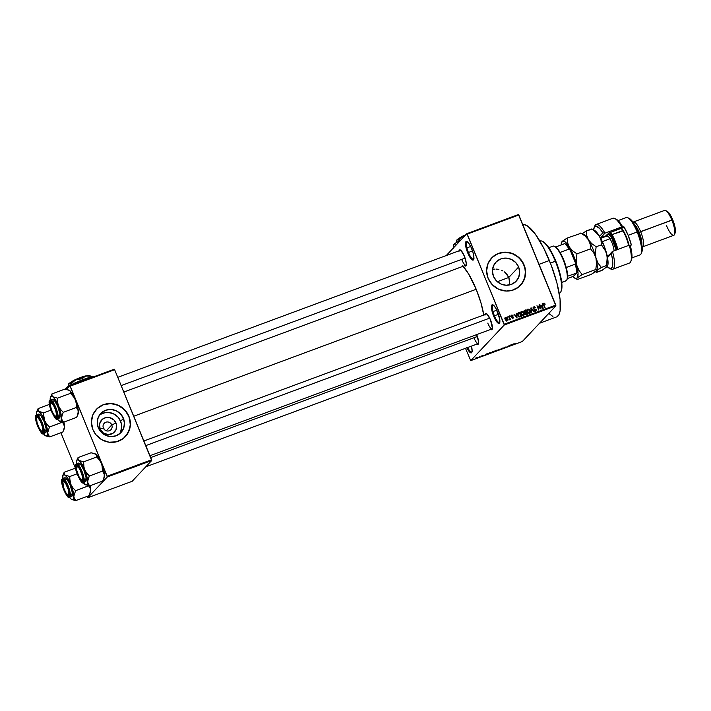 <?xml version="1.0" encoding="UTF-8"?>
<svg xmlns="http://www.w3.org/2000/svg" width="711" height="711" viewBox="0 0 711 711"><rect width="100%" height="100%" fill="white"/><g stroke="black" fill="none" stroke-linecap="round" stroke-linejoin="round"><path stroke-width="1.07" d="M468.433 252.494A9.287 2.435 -110.3 0 0 473.819 259A9.287 2.435 69.7 0 1 473.508 259.231A9.287 2.435 69.7 0 1 468.433 252.494L472.531 250.974L468.433 252.494A9.287 2.435 69.7 0 1 467.056 241.82A9.287 2.435 69.7 0 1 467.438 241.793A9.287 2.435 -110.3 0 0 468.433 252.494L467.705 252.849L468.433 252.494M471.669 248.646A9.945 2.613 69.7 0 1 473.677 259.479A9.945 2.613 69.7 0 1 467.705 252.849L465.465 244.326L465.625 242.202L466.398 241.385L468.433 242.798L470.895 246.904L472.948 252.298L473.899 257.169L473.428 259.879L471.695 259.506L467.705 252.849A9.945 2.613 69.7 0 1 467.02 241.527A9.945 2.613 69.7 0 1 471.669 248.646M467.66 347.51A9.287 2.435 -110.3 0 0 472.033 351.794A9.287 2.435 69.7 0 1 471.731 352.025A9.287 2.435 69.7 0 1 467.66 347.51M466.692 347.386L469.144 351.483L471.189 352.905L472.122 351.172L471.446 346.106A9.945 2.613 69.7 0 1 471.891 352.265A9.945 2.613 69.7 0 1 466.887 347.795M494.403 315.8A9.287 2.435 -110.3 0 0 499.78 322.314A9.287 2.435 69.7 0 1 499.478 322.545A9.287 2.435 69.7 0 1 494.403 315.8L498.5 314.28L494.403 315.8A9.287 2.435 69.7 0 1 493.025 305.135A9.287 2.435 69.7 0 1 493.407 305.108A9.287 2.435 -110.3 0 0 494.403 315.8L493.665 316.164L494.403 315.8M497.629 311.951A9.945 2.613 69.7 0 1 499.646 322.785A9.945 2.613 69.7 0 1 493.665 316.164L491.434 307.641L491.585 305.517L492.359 304.69L493.638 305.295L496.047 308.618L499.7 319.026L499.709 322.607L498.349 323.301L496.082 320.883L493.665 316.164A9.945 2.613 69.7 0 1 492.99 304.841A9.945 2.613 69.7 0 1 497.629 311.951M103.388 428.049A4.639 4.444 43.3 0 0 109.334 430.75A4.639 4.444 43.3 0 0 111.787 424.929L116.026 423.036A8.808 8.425 -136.7 0 1 111.369 434.074A8.808 8.425 -136.7 0 1 100.091 428.946L103.388 428.049A4.639 4.444 -136.7 0 1 104.206 423.312A4.639 4.444 -136.7 0 1 111.787 424.929A4.639 4.444 -136.7 0 1 110.969 429.675A4.639 4.444 -136.7 0 1 103.388 428.049L100.091 428.946L99.584 423.952L101.94 419.65L104.739 417.908L109.725 417.624L114.151 420.165L116.515 424.671L116.035 429.622L112.862 433.346L108.072 434.59L103.273 432.937L100.091 428.946A8.808 8.425 -136.7 0 1 104.739 417.908A8.808 8.425 -136.7 0 1 116.026 423.036L111.787 424.929L106.286 430.777L111.787 424.929A4.639 4.444 43.3 0 0 105.841 422.227A4.639 4.444 43.3 0 0 103.388 428.049M119.457 433.914A13.9 13.296 43.3 0 0 120.63 421.33L123.43 418.352A13.9 13.296 -136.7 0 1 120.977 432.537A13.9 13.296 -136.7 0 1 98.278 427.675L97.238 422.441L98.26 417.286L101.211 413.011L105.619 410.256L110.836 409.438L116.044 410.691L120.47 413.82L123.43 418.352L124.478 423.587L123.447 428.742L120.506 433.017L116.089 435.772L110.88 436.59L105.663 435.336L101.238 432.208L98.278 427.675A13.9 13.296 -136.7 0 1 100.731 413.491A13.9 13.296 -136.7 0 1 123.43 418.352L120.63 421.33A13.9 13.296 43.3 0 0 99.451 415.091M125.394 436.59L125.34 436.652A19.899 19.037 43.3 0 0 128.86 416.344L128.913 416.282A19.899 19.037 -136.7 0 1 125.394 436.59A19.899 19.037 -136.7 0 1 92.91 429.631L95.861 434.643L101.744 439.7L109.032 442.206L116.595 441.789L123.305 438.5L128.122 432.839L130.317 425.685L129.553 418.104L125.963 411.269L120.07 406.212L116.542 404.603L110.88 403.528L103.415 404.692L97.105 408.638L92.883 414.762L91.417 422.13L92.91 429.631A19.899 19.037 -136.7 0 1 96.42 409.323A19.899 19.037 -136.7 0 1 128.913 416.282L128.86 416.344A19.899 19.037 43.3 0 0 96.394 409.349L96.42 409.323M518.63 267.007A13.9 13.296 -136.7 0 1 516.177 281.2A13.9 13.296 -136.7 0 1 493.478 276.33L492.43 271.095L493.461 265.941L496.402 261.666L500.82 258.911L506.028 258.093L511.245 259.346L515.671 262.483L518.63 267.007L519.67 272.242L518.648 277.397L515.697 281.672L511.289 284.427L506.072 285.244L500.855 283.991L496.438 280.863L493.478 276.33A13.9 13.296 -136.7 0 1 495.931 262.146A13.9 13.296 -136.7 0 1 518.63 267.007L508.774 277.477L518.63 267.007M509.565 280.303L508.774 277.477L509.716 283.254L509.565 280.303M509.547 284.72L509.716 283.254L509.547 284.72M520.594 285.253L520.541 285.307A19.899 19.037 43.3 0 0 524.051 264.999L524.105 264.936A19.899 19.037 -136.7 0 1 520.594 285.253A19.899 19.037 -136.7 0 1 488.102 278.285L492.341 284.764L498.669 289.244L506.134 291.039L511.796 290.444L518.497 287.155L523.314 281.494L525.509 274.339L524.754 266.767L521.154 259.924L515.271 254.867L509.876 252.725L506.072 252.183L498.615 253.347L492.296 257.293L488.084 263.417L486.608 270.793L488.102 278.285A19.899 19.037 -136.7 0 1 491.621 257.977A19.899 19.037 -136.7 0 1 524.105 264.936L524.051 264.999A19.899 19.037 43.3 0 0 491.585 258.004M473.953 337.787A7.954 2.089 -110.3 0 0 478.539 343.404A7.954 2.089 69.7 0 1 478.307 343.564A7.954 2.089 69.7 0 1 473.953 337.787L477.401 336.507L473.953 337.787M476.699 334.597A8.621 2.266 69.7 0 1 478.396 343.893A8.621 2.266 69.7 0 1 476.885 344.088M461.661 259.426A7.954 2.089 -110.3 0 0 466.238 265.043A7.954 2.089 69.7 0 1 466.007 265.203A7.954 2.089 69.7 0 1 461.661 259.426L465.11 258.146L461.661 259.426M458.986 251.347L459.395 250.05L460.897 250.37L464.363 256.138A8.621 2.266 69.7 0 1 466.105 265.532A8.621 2.266 69.7 0 1 464.594 265.727M487.773 323.105A7.954 2.089 -110.3 0 0 492.359 328.722A7.954 2.089 69.7 0 1 492.128 328.882A7.954 2.089 69.7 0 1 487.773 323.105M485.106 315.026L485.515 313.729L487.017 314.049L490.474 319.817A8.621 2.266 69.7 0 1 492.225 329.202A8.621 2.266 69.7 0 1 490.714 329.406M539.498 323.274L556.651 316.91A49.077 12.887 -110.3 0 0 549.372 260.51L539.062 264.332L549.372 260.51A49.077 12.887 -110.3 0 0 522.843 224.783M483.8 314.991A37.141 9.75 -110.3 0 0 476.192 289.279L133.73 416.237L476.192 289.279A37.141 9.75 -110.3 0 0 463.11 266.278M105.681 430.164L106.126 430.946L105.681 430.164M104.286 429.009L103.388 428.68L104.286 429.009M446.232 255.56L466.843 233.661L518.443 214.526L466.843 233.661L446.232 255.56M504.295 324.971L555.895 305.846L522.336 341.502L470.735 360.628L504.295 324.971L467.225 234.123L518.826 214.998L555.78 305.099L504.179 324.225L466.843 233.661L467.225 234.123L518.826 214.998L518.443 214.526L555.895 305.846L555.78 305.099L504.179 324.225L504.295 324.971L470.735 360.628L465.492 348.31L470.735 360.628L522.336 341.502L555.895 305.846L504.295 324.971M476.761 357.562L475.383 358.495L477.481 357.544M479.889 356.415L478.423 357.411L479.889 356.415M482.893 355.296L481.631 356.202L483.613 355.18M489.683 352.789L487.666 353.998L489.87 353.349L490.794 352.372L487.764 353.82L489.87 353.349L490.794 352.372L489.683 352.789M495.887 350.487L494.118 351.678L496.145 351.03L497.069 350.043L494.145 351.607L496.145 351.03L497.069 350.043L495.887 350.487M502.019 348.212L499.895 349.643L502.117 348.248L502.597 348.639L502.393 348.07L499.895 349.643L502.117 348.248L502.597 348.639L502.019 348.212M510.16 345.19L507.219 346.924L508.338 345.99L509.618 346.035L510.542 345.048L509.423 345.981L508.143 345.937L507.219 346.924L508.338 345.99L509.618 346.035L510.16 345.19M515.555 343.235L513.218 344.702L515.555 343.386M513.36 344.008L510.978 344.888L511.271 345.422L513.76 343.857L510.978 344.888L511.271 345.422L513.36 344.008M506.045 346.924L503.317 348.203L506.081 346.835M497.158 350.336L500.171 349.145L497.069 350.505M490.883 352.656L493.905 351.474L490.794 352.834M487.613 353.554L485.231 354.434L485.533 354.967L488.013 353.403L485.231 354.434L485.533 354.967L487.613 353.554M507.174 316.804L507.805 317.275L507.174 316.804M509.787 315.835L510.418 316.297L509.787 315.835M516.426 313.373L516.613 314.769L515.297 315.257L514.044 314.253L517.013 318.066L516.826 313.222L516.613 314.769L515.297 315.257L514.044 314.253L517.013 318.066L516.426 313.373M523.394 315.764L523.945 312.973L523.634 313.302L522.976 311.649L521.598 311.391L520.772 312.449L521.394 314.831L523.012 315.844L524.22 314.742L523.554 312.245L521.598 311.391L520.772 312.449L521.021 314.12L523.394 315.764L523.865 315.462L523.332 316.022M529.668 313.435L530.219 310.654L529.908 310.983L529.242 309.329L527.873 309.063L527.047 310.12L527.66 312.502L529.286 313.515L530.495 312.413L529.828 309.925L527.873 309.063L527.047 310.12L527.295 311.791L529.668 313.435L530.13 313.133L529.606 313.693M533.143 307.49L533.863 306.85L533.179 308.521L535.943 309.747L534.992 311.249L535.507 310.698L534.05 310.343L535.73 311.196L536.334 309.623L533.259 308.69L534.032 307.356L535.721 307.819L533.863 306.85L533.072 307.756L533.561 309.072L535.827 309.534L535.579 310.671L534.05 310.343L535.481 311.258L536.343 310.671L536.29 309.516L533.925 308.778L533.49 307.979L534.228 307.303L535.721 307.819L534.716 306.805L533.863 306.85L533.339 307.41L534.085 307.339M542.173 303.828L542.36 305.223L541.035 305.712L539.791 304.717L542.751 308.521L542.573 303.686L542.36 305.223L541.035 305.712L539.791 304.717L543.16 308.378L542.173 303.828M543.791 303.162L543.515 304.912L545.079 307.659L543.577 305.063L543.702 304.139L543.364 304.504L543.977 303.668L545.168 304.184L544.164 303.108L543.266 303.926L544.697 307.801L543.702 303.997L545.168 304.184L544.519 303.242L543.471 303.375M538.974 305.019L540.369 308.423L536.947 305.766L538.698 310.023L537.676 306.468L541.098 309.134L539.347 304.877L540.369 308.423L536.947 305.766L538.698 310.023L537.676 306.468L541.098 309.134L538.974 305.019M530.824 308.041L531.375 312.742L531.241 308.458L534.077 311.738L531.197 307.899L531.375 312.742L531.241 308.458L534.077 311.738L530.824 308.041M523.954 310.956L524.691 310.307L523.909 311.48L525.358 314.44L527.624 314.129L525.882 309.872L524.14 310.645M517.715 313.284L518.488 312.609L517.608 313.986L518.79 316.626L521.35 316.457L519.608 312.191L517.386 313.524M511.093 315.657L511.671 315.071L511.156 316.413L513.146 317.275L512.364 318.306L512.809 317.835L511.751 317.719L513.004 318.279L513.502 317.07L511.2 316.519L511.822 315.524L513.013 315.72L511.671 315.071L511.058 315.808L511.547 316.937L513.111 317.204L512.809 317.835L511.751 317.719L512.64 318.35L513.538 317.159L511.511 316.199L511.822 315.524L513.013 315.72L512.631 315.231L511.671 315.071L511.138 315.631L511.698 315.586M508.694 316.235L509.485 319.577L509.769 318.839L510.347 319.195L509.076 316.093L509.547 318.501L509.103 319.532L509.769 318.839L510.347 319.195L508.694 316.235M505.539 317.346L505.148 319.381L506.854 320.554L507.263 318.555L506.952 318.884L507.263 318.555L505.468 317.373L504.908 318.235L505.263 319.639L506.028 320.492L507.103 320.421L507.467 319.283L506.73 317.684L505.672 317.302L504.65 318.137M507.352 274.908L508.774 277.477L505.397 272.731L507.352 274.908M504.25 271.815L505.397 272.731L504.25 271.815M501.699 270.367L503.024 271.024L501.699 270.367M498.9 269.451L497.433 269.202L498.9 269.451M495.949 269.087L497.433 269.202L495.949 269.087M493.007 269.291L494.474 269.122L493.007 269.291M124.123 424.271L124.443 425.125M107.308 476.983L151.701 460.524L132.148 481.303L87.746 497.762L107.308 476.983L70.238 386.135L114.631 369.676L151.585 459.777L107.183 476.237L69.856 385.673L114.249 369.213L69.856 385.673L66.425 389.308L69.856 385.673L70.238 386.135L114.631 369.676L151.701 460.524L151.585 459.777L107.183 476.237L107.308 476.983L87.746 497.762L87.009 496.429L87.746 497.762L132.148 481.303L151.701 460.524L107.308 476.983M75.41 468.131L60.897 432.75L75.41 468.131M485.178 314.484A8.621 2.266 69.7 0 1 486.457 313.649A8.621 2.266 69.7 0 1 490.474 319.817L492.421 328.251L491.612 329.762L490.501 329.237M459.066 250.805A8.621 2.266 69.7 0 1 460.337 249.97A8.621 2.266 69.7 0 1 464.363 256.138L466.3 263.532L465.892 265.878L464.39 265.559M476.654 334.499L478.592 341.893L478.183 344.24L476.681 343.92M462.674 265.807L468.727 274.144L476.192 289.279L480.983 302.93L483.907 315.693M522.158 225.049L524.745 224.774L527.909 226.276L535.427 234.292L543.586 247.881L551.132 264.972L556.926 282.969L560.072 299.135L560.108 310.991L558.935 314.715L557.015 316.75M552.918 316.493L548.768 313.427M143.88 440.998L486.591 313.96A7.954 2.089 69.7 0 1 486.875 313.924M521.145 284.631L524.718 278.099L525.447 270.589L523.234 263.239L518.399 257.178L511.68 253.32L504.108 252.254L496.829 254.147L492.243 257.346M125.945 435.976L129.526 429.444L130.353 423.836L128.86 416.344L124.621 409.865L118.284 405.386L110.827 403.59L103.371 404.755L97.052 408.692M121.412 423.907L119.368 418.93L117.671 416.797L113.245 413.669L108.036 412.416M105.379 412.567L100.473 414.389M120.648 431.719L121.679 426.564M543.702 304.139L543.977 303.668M543.453 304.228L543.168 304.708M543.826 303.766L543.382 304.264M540.893 306.139L542.36 305.223L540.893 306.139M542.44 305.774L542.742 308.014L541.124 306.432L542.44 305.774L542.742 308.014L541.373 306.165L542.44 305.774M533.561 308.37L534.032 307.356M533.508 307.916L533.028 308.938M535.73 311.196L536.183 310.903M535.89 310.44L535.854 311.134M535.943 309.747L535.507 310.698M534.983 311.258L535.419 310.307L535.116 311.196M533.863 306.85L533.357 307.17M534.183 307.365L533.108 307.516M535.81 311.231L535.881 310.414M526.975 310.751L528.077 309.561L529.18 309.809L529.837 310.787L529.455 312.938L527.686 311.667L528.077 309.561L529.837 310.787L529.828 313.364M527.18 309.703L527.873 309.063L527.047 310.12M527.873 309.063L527.349 309.632L528.717 309.889M528.406 309.694L527.038 309.792M529.739 313.524L529.935 311.987M529.304 313.249L529.819 312.716L528.94 313.489L529.455 312.938L527.953 312.876L527.384 311.987L528.077 309.561M529.997 312.44L529.455 312.938M524.691 310.307L524.043 311.987L524.994 312.84L524.949 313.889L526.442 314.573L527.624 314.129L525.882 309.872L523.927 310.974M524.985 312.858L526.318 312.005L524.425 311.845L524.514 311.009L525.705 310.511L526.318 312.005L524.869 312.893M523.918 311.658L525.705 310.511L526.318 312.005L524.123 312.165L524.514 311.009L523.9 312.405L524.265 311.409M526.513 314.333L525.696 314.635L526.513 314.333M524.816 313.587L524.771 314.235M526.522 312.502L527.038 313.773L525.847 314.582L526.371 314.022L525.002 313.995L525.42 312.956L526.522 312.502L527.038 313.773L525.305 313.675L526.522 312.502M524.487 311.045L524.425 311.845M525.305 313.675L525.42 312.956M520.745 312.973L522.523 311.907L523.563 313.107L523.189 315.266L521.412 313.986L521.812 311.889L523.563 313.107L523.563 315.693L523.669 314.306M521.598 311.391L520.772 312.449M522.132 312.022L521.074 311.951L522.443 312.218M523.029 315.577L523.545 315.035L522.674 315.817L523.189 315.266L521.678 315.195L521.11 314.315L521.812 311.889M518.488 312.609L517.928 315.302L519.643 316.999L521.35 316.457L519.608 312.191L517.608 313.338M518.986 317.026L520.772 316.102L519.51 316.466L518.31 315.16L518.035 314.066L519.43 312.831L520.772 316.102L519.279 316.999M518.035 314.066L519.43 312.831L520.772 316.102L519.137 316.866L519.51 316.466L518.008 315.488L518.035 314.066L517.661 314.458L518.132 313.684M518.212 313.649L517.51 314.626M515.146 315.675L516.613 314.769L515.146 315.675M516.693 315.32L516.995 317.559L515.377 315.977L516.693 315.32L516.995 317.559L515.626 315.711L516.693 315.32M511.511 316.199L511.822 315.524M511.778 317.035L512.284 317.053M512.969 317.639L512.471 318.839M513.146 317.275L512.809 317.835M512.275 318.404L512.613 317.844M512.391 317.63L511.876 317.613M511.778 315.604L511.049 315.675M513.004 318.368L513.004 317.728M512.329 317.062L511.636 317.035M509.236 319.612L509.005 320.128M509.538 319.559L509.769 318.839M509.547 318.501L509.334 318.999M506.73 319.115L506.33 321.114M506.765 320.777L506.943 319.843M506.881 318.697L506.241 320.572L506.685 320.11L505.21 319.523L505.708 317.79L506.952 318.892L506.916 319.941L506.108 320.03L505.423 318.048L506.108 317.79L506.881 318.697M506.294 320.59L506.685 320.11M505.183 318.35L505.708 317.79M523.723 314.76L523.189 315.266M518.061 313.738L518.746 313.089M511.049 344.862L511.271 345.422L511.049 344.862M512.515 344.586L511.538 345.253L511.342 344.755L511.538 345.253L511.36 344.746L512.515 344.586L511.538 345.253L512.515 344.586M504.952 347.19L505.645 347.084M505.548 347.377L504.019 347.643M503.335 348.177L504.215 348.043M504.303 347.937L503.735 348.026M502.366 348.079L502.597 348.639L502.366 348.079M499.735 349.368L497.638 350.363L498.998 349.394M494.145 351.607L494.963 351.465M496.145 350.763L494.536 351.456L496.145 350.763M496.58 350.301L494.794 350.958L496.58 350.301M495.212 351.305L494.527 351.465M493.461 351.696L491.301 352.692L492.723 351.723M488.777 353.687L488.093 353.545L490.306 352.629L489.603 353.376L488.146 353.678L490.279 352.558L488.786 353.678M487.764 353.82L488.217 353.954M485.897 354.727L485.595 354.3L485.8 354.798L485.613 354.291L486.777 354.131L485.8 354.798L486.751 354.06L485.88 354.736M485.302 354.407L485.533 354.967L485.302 354.407M483.267 355.5L482.529 355.633M481.525 356.149L482.218 356.024M481.756 355.864L482.405 355.767M479.214 357.126L478.423 357.411L479.214 357.126M475.348 358.335L476.068 358.308M477.099 357.686L475.686 358.068L477.108 357.446M495.505 350.923L494.838 351.065M476.663 357.669L477.161 357.58M559.219 293.323L559.468 293.234A27.853 7.314 -110.3 0 0 555.335 261.221A27.853 7.314 69.7 0 1 560.97 291.554L561.308 290.755A27.187 7.137 -110.3 0 0 555.806 261.141L550.394 263.052L555.335 261.221A27.853 7.314 -110.3 0 0 540.111 241.002L539.853 241.091M508.774 277.477L497.336 281.716L508.774 277.477M542.164 241.34L544.893 242.949L549.203 248.246L552.607 254.138L556.784 263.612L561.459 280.472L561.974 286.195L561.112 291.172M542.342 241.296A27.853 7.314 69.7 0 1 555.335 261.221L555.806 261.141A27.187 7.137 -110.3 0 0 543.115 241.687L542.342 241.296M50.25 400.764L50.17 399.564A13.349 3.502 69.7 0 1 50.49 397.049A13.349 3.502 69.7 0 1 50.828 396.507L50.49 397.049M55.405 416.415A7.297 1.92 69.7 0 1 51.361 409.474L50.348 404.666L51.156 402.781L53.307 404.923L55.547 409.838A7.297 1.92 69.7 0 1 55.405 416.415L56.178 416.806A7.954 2.089 -110.3 0 0 57.049 416.735L57.049 416.735A7.954 2.089 69.7 0 1 56.818 416.895A7.954 2.089 69.7 0 1 55.76 416.522A7.954 2.089 -110.3 0 0 57.049 416.735L56.702 417.57L57.049 416.735A7.954 2.089 69.7 0 1 56.818 416.895A7.954 2.089 69.7 0 1 55.76 416.522L53.592 414.38L51.361 409.474A7.297 1.92 69.7 0 1 50.525 403.253A7.297 1.92 69.7 0 1 55.547 409.838L56.56 414.637L55.751 416.522M50.721 402.941A7.954 2.089 69.7 0 1 51.29 401.973A7.954 2.089 69.7 0 1 51.565 401.937A7.954 2.089 -110.3 0 0 51.059 402.124L50.205 401.742A8.621 2.266 69.7 0 1 51.148 401.662A8.621 2.266 69.7 0 1 55.574 408.869A8.621 2.266 69.7 0 1 56.916 417.215A8.621 2.266 69.7 0 1 56.702 417.57L55.796 417.659L54.534 416.539L51.734 411.473L49.939 405.35L49.93 402.248L50.605 401.537L52.374 402.764L55.174 407.83L56.96 413.962L56.702 417.57A8.621 2.266 69.7 0 1 51.734 411.473A8.621 2.266 69.7 0 1 50.205 401.742L51.059 402.124A7.954 2.089 69.7 0 1 51.29 401.973A7.954 2.089 69.7 0 1 51.565 401.937A7.954 2.089 -110.3 0 0 50.854 402.444L50.525 403.253M59.137 418.13L59.6 417.89A9.945 2.613 -110.3 0 1 59.306 418.086L57.271 418.85L57.049 418.415C56.071 423.934 46.322 400.169 49.859 400.888L50.063 400.391A9.945 2.613 69.7 0 1 50.357 400.195A9.945 2.613 69.7 0 1 56.036 408.007A9.945 2.613 69.7 0 1 57.555 418.655A9.945 2.613 69.7 0 1 57.271 418.85C56.907 422.992 46.544 404.657 49.93 400.48L49.566 404.879L51.547 411.678L55.387 418.068L56.604 418.646L57.351 417.855L57.031 412.842L54.614 405.963L52.258 402.026L50.863 400.782L49.859 400.888C50.837 395.369 60.586 419.135 57.049 418.415L59.6 417.89L57.555 418.655C61.244 419.392 51.085 394.641 50.063 400.391M69.029 390.135L64.985 389.077L69.634 390.508L70.54 391.797L70.54 393.325L57.475 398.169L52.827 396.738L51.921 395.458L51.921 393.921L64.985 389.077L51.921 393.921L51.192 395.378M68.763 390.001L70.211 391.112L70.54 393.325L73.295 396.267L75.313 399.706L76.281 403.546L76.344 407.474L77.748 409.367L78.334 411.731L77.312 415.917L78.014 414.246A13.349 3.502 -110.3 0 0 78.334 411.731A13.349 3.502 -110.3 0 0 75.313 399.706A13.349 3.502 -110.3 0 0 69.634 390.508L72.442 393.965L75.313 399.706L76.281 403.546L76.344 407.474L63.279 412.318L60.524 409.385L58.515 405.937L57.538 402.097L57.475 398.169L70.54 393.325L74.424 397.92L76.521 402.977L78.254 410.531L77.872 414.469L76.584 417.375L63.519 422.218L61.706 419.214L61.635 416.628L63.279 412.318L76.344 407.474L78.166 410.487L77.979 414.317M50.205 400.257A13.349 3.502 69.7 0 1 50.17 399.564L50.828 396.507L51.69 396.196L53.485 397.325L57.12 402.861L59.724 409.207L61.288 415.428L61.182 420.539L60.488 421.276L59.475 421.161L56.8 418.459M57.111 418.895A13.349 3.502 69.7 0 0 58.871 420.788L63.519 422.218L62.124 420.325L61.537 417.961A13.349 3.502 69.7 0 1 59.422 421.134A13.349 3.502 69.7 0 1 58.871 420.788L63.519 422.218L76.584 417.375L77.312 415.917M50.357 400.195L52.392 399.44A9.945 2.613 -110.3 0 1 58.071 407.252A9.945 2.613 -110.3 0 1 59.6 417.89L59.902 413.731L57.831 406.656L54.605 400.817L53.147 399.52L52.107 399.635M62.559 413.775L63.279 412.318L60.524 409.385L58.515 405.937A13.349 3.502 69.7 0 1 61.537 417.961L62.559 413.775M52.827 396.738A13.349 3.502 69.7 0 1 58.515 405.937L57.538 402.097L57.475 398.169L52.827 396.738L51.921 395.458L51.921 393.921L50.828 396.507A13.349 3.502 69.7 0 1 52.827 396.738M50.17 399.564L50.339 400.8M69.634 390.508A13.349 3.502 -110.3 0 0 69.083 390.161A13.349 3.502 -110.3 0 0 69.038 390.135M121.163 385.602L465.092 258.102L121.163 385.602M36.901 417.624A7.954 2.089 69.7 0 1 37.47 416.655A7.954 2.089 69.7 0 1 37.745 416.619A7.954 2.089 -110.3 0 0 37.034 417.135L36.705 417.935A7.297 1.92 69.7 0 1 40.349 421.161L38.003 417.784L37.114 417.49L36.608 418.237L36.99 422.272L38.909 427.507A7.297 1.92 69.7 0 1 36.705 417.935M41.585 431.097A7.297 1.92 69.7 0 1 38.909 427.507L41.265 430.893L42.153 431.186L42.651 430.431L42.278 426.404L40.349 421.161A7.297 1.92 69.7 0 1 42.66 428.413A7.297 1.92 69.7 0 1 41.585 431.097L42.358 431.488A7.954 2.089 -110.3 0 0 43.229 431.417A7.954 2.089 69.7 0 1 42.998 431.577A7.954 2.089 69.7 0 1 41.94 431.204A7.954 2.089 -110.3 0 0 43.229 431.417L42.873 432.252A8.621 2.266 69.7 0 1 37.914 426.165A8.621 2.266 69.7 0 1 36.385 416.424L37.239 416.806A7.954 2.089 69.7 0 1 37.47 416.655A7.954 2.089 69.7 0 1 37.745 416.619A7.954 2.089 -110.3 0 0 37.239 416.806L36.785 416.219L37.887 416.744L39.976 419.623L42.464 425.676L43.291 430.946L42.873 432.252L41.976 432.35L40.003 430.253L37.31 424.583L36.119 420.032L36.385 416.424A8.621 2.266 69.7 0 1 37.328 416.344A8.621 2.266 69.7 0 1 41.753 423.552A8.621 2.266 69.7 0 1 43.095 431.897A8.621 2.266 69.7 0 1 42.873 432.252L43.229 431.417A7.954 2.089 69.7 0 1 42.998 431.577A7.954 2.089 69.7 0 1 41.94 431.204M80.592 469.927L80.29 470.158A7.297 1.92 69.7 0 1 82.6 477.41A7.297 1.92 69.7 0 1 81.516 480.094A7.297 1.92 69.7 0 1 78.85 476.503L81.685 480.165L82.592 479.427L82.485 476.637L80.29 470.158L78.486 467.305L77.055 466.487L76.655 470.024L78.85 476.503A7.297 1.92 69.7 0 1 76.637 466.931A7.297 1.92 69.7 0 1 80.29 470.158L80.592 469.927M81.516 480.094L82.298 480.485A7.954 2.089 -110.3 0 0 83.169 480.414A7.954 2.089 69.7 0 1 82.938 480.574A7.954 2.089 69.7 0 1 81.872 480.201A7.954 2.089 -110.3 0 0 83.169 480.414L83.169 480.414A7.954 2.089 69.7 0 1 82.938 480.574A7.954 2.089 69.7 0 1 81.872 480.201M489.719 318.119L145.773 445.619L489.719 318.119M76.841 466.612A7.954 2.089 69.7 0 1 77.401 465.643A7.954 2.089 69.7 0 1 77.686 465.616A7.954 2.089 -110.3 0 0 76.975 466.123L76.637 466.931M68.185 488.11L67.847 488.199A7.297 1.92 69.7 0 1 67.696 494.776A7.297 1.92 69.7 0 1 63.652 487.835L62.826 481.596L63.91 481.311L65.608 483.284L68.247 489.532L68.851 492.999L68.407 494.785L67.589 494.714L65.892 492.741L63.652 487.835A7.297 1.92 69.7 0 1 62.817 481.614A7.297 1.92 69.7 0 1 67.847 488.199L68.185 488.11M67.696 494.776L68.478 495.167A7.954 2.089 -110.3 0 0 69.349 495.096A7.954 2.089 69.7 0 1 69.118 495.256A7.954 2.089 69.7 0 1 68.052 494.883A7.954 2.089 -110.3 0 0 69.34 495.096L68.994 495.931A8.621 2.266 69.7 0 1 64.034 489.835A8.621 2.266 69.7 0 1 62.506 480.103L63.35 480.485A7.954 2.089 69.7 0 1 63.581 480.334A7.954 2.089 69.7 0 1 63.857 480.298A7.954 2.089 -110.3 0 0 63.155 480.805L62.817 481.614M477.392 336.463L150.679 457.573L477.392 336.463M63.021 481.303A7.954 2.089 69.7 0 1 63.581 480.334A7.954 2.089 69.7 0 1 63.857 480.298A7.954 2.089 -110.3 0 0 63.35 480.485L62.897 479.898L64.008 480.423L66.096 483.302L68.576 489.355L69.402 494.625L68.994 495.931L68.087 496.02L66.123 493.932L63.43 488.261L62.239 483.711L62.506 480.103A8.621 2.266 69.7 0 1 63.439 480.023A8.621 2.266 69.7 0 1 67.874 487.231A8.621 2.266 69.7 0 1 69.207 495.576A8.621 2.266 69.7 0 1 68.994 495.931L69.34 495.096A7.954 2.089 69.7 0 1 69.118 495.256A7.954 2.089 69.7 0 1 68.052 494.883M561.734 282.489L565.84 280.969A18.566 4.879 -110.3 0 0 566.383 280.605A18.566 4.879 69.7 0 1 565.201 281.041M552.403 246.513A18.566 4.879 69.7 0 1 554.42 246.344A18.566 4.879 69.7 0 1 563.965 261.861A18.566 4.879 69.7 0 1 566.845 279.85A18.566 4.879 69.7 0 1 566.383 280.605L561.717 282.338L566.383 280.605A18.566 4.879 -110.3 0 0 563.539 260.741A18.566 4.879 -110.3 0 0 552.936 246.148L548.83 247.668M566.845 279.85L567.182 279.05A17.908 4.701 -110.3 0 0 567.618 276.215L567.111 279.21M554.278 246.468L555.629 246.993A17.908 4.701 69.7 0 1 560.072 252.441L563.556 259.551L566.249 267.496A17.908 4.701 -110.3 0 0 560.072 252.441A17.908 4.701 -110.3 0 0 555.629 246.993A17.908 4.701 -110.3 0 0 555.202 246.735A17.908 4.701 -110.3 0 0 554.829 246.575M567.618 276.215A17.908 4.701 -110.3 0 0 566.249 267.496A17.908 4.701 69.7 0 1 567.618 276.215L576.905 272.988L573.35 276.348L567.342 278.57L573.35 276.348L576.905 272.988A17.242 4.524 -110.3 0 0 575.261 262.492L575.252 264.163L566.249 267.496L575.252 264.163A17.908 4.701 69.7 0 1 576.612 272.873A17.908 4.701 -110.3 0 0 575.252 264.163L575.261 262.492L576.612 268.394L576.905 272.988L567.618 276.215M564.632 243.651L555.629 246.993L564.632 243.651A17.908 4.701 69.7 0 1 569.076 249.099L570.266 250.325L575.261 262.492L570.266 250.325A17.242 4.524 -110.3 0 0 564.978 243.793A17.242 4.524 -110.3 0 0 564.916 243.766L567.431 246.006L570.266 250.325L569.076 249.099A17.908 4.701 -110.3 0 0 564.632 243.651L564.632 243.651M560.072 252.441L569.076 249.099L560.072 252.441M47.886 433.897L47.717 432.644A13.349 3.502 69.7 0 1 47.059 435.701L49.699 436.901L48.304 435.008L47.717 432.644L49.459 427L62.524 422.156L63.928 424.058L64.514 426.413L63.492 430.599L62.764 432.057L49.699 436.901L47.886 433.897M45.317 432.812L43.735 433.337C47.424 434.083 37.265 409.323 36.243 415.073L36.039 415.571C37.016 410.051 46.766 433.817 43.229 433.106L45.78 432.581A9.945 2.613 -110.3 0 0 44.251 421.934A9.945 2.613 -110.3 0 0 38.572 414.122L36.243 415.073A9.945 2.613 69.7 0 1 36.537 414.877A9.945 2.613 69.7 0 1 42.216 422.69A9.945 2.613 69.7 0 1 43.735 433.337A9.945 2.613 69.7 0 1 43.451 433.532L43.211 427.524L40.012 419.117L38.438 416.708L36.474 415.34L35.586 417.01L36.057 421.143L39.247 429.56L41.567 432.75L43.229 433.106C42.242 438.616 32.502 414.851 36.039 415.571L36.243 415.073M64.159 429L64.514 426.413L63.492 430.599L64.186 428.929A13.349 3.502 -110.3 0 0 64.514 426.413A13.349 3.502 -110.3 0 0 63.919 422.067L64.514 426.413L62.532 422.067L49.459 427L46.704 424.067L44.695 420.619A13.349 3.502 69.7 0 1 47.717 432.644L49.459 427L46.704 424.067L44.695 420.619L43.718 416.779L43.655 412.851L39.007 411.42L38.101 410.14L38.101 408.603L36.67 411.74A13.349 3.502 69.7 0 1 39.007 411.42L41.825 414.877L44.011 419.046L47.468 430.111L47.69 433.683L47.059 435.701L45.655 435.852L42.98 433.15M63.492 430.599L62.764 432.057L49.699 436.901L45.904 435.967L49.699 436.901L47.059 435.701A13.349 3.502 69.7 0 1 45.602 435.816A13.349 3.502 69.7 0 1 45.051 435.47L44.464 434.856L45.051 435.47A13.349 3.502 69.7 0 1 43.291 433.577M49.468 404.39L38.101 408.603L49.468 404.39M36.43 415.446L36.705 411.669L37.87 410.878L39.007 411.42L38.101 410.14L38.101 408.603L37.372 410.06M50.952 410.149L43.655 412.851L50.952 410.149M36.537 414.877L36.11 415.162C33.239 418.299 41.034 435.923 43.451 433.532L45.486 432.777A9.945 2.613 -110.3 0 0 45.78 432.581L46.082 428.413L44.011 421.339L40.785 415.5L39.327 414.202L38.287 414.317M36.457 412.895L36.35 414.246A13.349 3.502 69.7 0 1 36.67 411.74M36.385 414.948A13.349 3.502 69.7 0 1 36.35 414.246L36.519 415.482M43.593 414.815L43.655 412.851L39.007 411.42A13.349 3.502 69.7 0 1 44.695 420.619L43.593 414.815M76.361 464.443L76.29 463.243A13.349 3.502 69.7 0 1 76.61 460.728A13.349 3.502 69.7 0 1 76.948 460.186L78.032 457.6L76.61 460.728M77.686 465.616A7.954 2.089 -110.3 0 0 77.17 465.803L76.326 465.421A8.621 2.266 69.7 0 1 77.259 465.341A8.621 2.266 69.7 0 1 81.694 472.539A8.621 2.266 69.7 0 1 83.027 480.894A8.621 2.266 69.7 0 1 82.814 481.24L83.169 480.414L82.414 481.445L80.645 480.218L77.25 473.579L75.917 467.767L76.717 465.216L79.197 467.42L81.889 473.082L83.08 477.632L82.814 481.24A8.621 2.266 69.7 0 1 77.855 475.152A8.621 2.266 69.7 0 1 76.326 465.421L77.17 465.803A7.954 2.089 69.7 0 1 77.401 465.643A7.954 2.089 69.7 0 1 77.686 465.616M85.258 481.809L85.711 481.569A9.945 2.613 -110.3 0 1 85.427 481.765L83.383 482.52L83.16 482.094C82.183 487.613 72.433 463.848 75.97 464.567L76.184 464.07A9.945 2.613 69.7 0 1 76.468 463.874A9.945 2.613 69.7 0 1 82.147 471.686A9.945 2.613 69.7 0 1 83.676 482.325A9.945 2.613 69.7 0 1 83.383 482.52C83.027 486.671 72.664 468.336 76.041 464.159L75.677 468.558L78.406 477.019L81.498 481.738L82.725 482.325L83.622 480.654L83.151 476.521L80.734 469.633L77.632 464.914L75.97 464.567C76.957 459.048 86.698 482.813 83.16 482.094L85.711 481.569L83.676 482.325C87.355 483.071 77.206 458.319 76.184 464.07L76.184 464.07M94.874 453.68L97.816 456.515L100.749 461.812L102.046 465.287L102.464 471.153L89.399 475.997L85.516 471.402L84.005 467.714L83.596 461.848L96.66 457.004L99.416 459.946L101.424 463.385A13.349 3.502 -110.3 0 0 95.745 454.187A13.349 3.502 -110.3 0 0 95.203 453.84A13.349 3.502 -110.3 0 0 95.15 453.814L91.097 452.756L95.745 454.187L96.652 455.475L96.66 457.004L83.596 461.848L78.948 460.417L78.041 459.137L78.032 457.6L91.097 452.756L78.032 457.6L77.312 459.057M95.745 454.187L96.652 455.475L96.66 457.004L99.416 459.946L101.424 463.385L102.402 467.225L102.464 471.153L103.859 473.046L104.446 475.41L103.424 479.596L104.126 477.925A13.349 3.502 -110.3 0 0 104.446 475.41A13.349 3.502 -110.3 0 0 101.424 463.385L104.375 474.21L104.348 476.743L102.704 481.054L89.639 485.897L87.817 482.885L87.755 480.307L89.399 475.997L102.464 471.153L104.277 474.166L104.099 477.988M76.317 463.936A13.349 3.502 69.7 0 1 76.29 463.243L76.948 460.186L77.801 459.875L79.605 461.004L83.24 466.54L85.835 472.886L87.4 479.107L87.515 483.542L86.138 485.009L82.92 482.138M83.231 482.573A13.349 3.502 69.7 0 0 84.991 484.467L89.639 485.897L88.235 484.004L87.649 481.64A13.349 3.502 69.7 0 1 85.542 484.813A13.349 3.502 69.7 0 1 84.991 484.467L89.639 485.897L102.704 481.054L103.424 479.596M76.468 463.874L78.512 463.11A9.945 2.613 -110.3 0 1 84.191 470.931A9.945 2.613 -110.3 0 1 85.711 481.569L86.022 477.41L83.951 470.335L80.725 464.496L79.268 463.199L78.228 463.305M88.671 477.454L89.399 475.997L86.644 473.064L84.627 469.615A13.349 3.502 69.7 0 1 87.649 481.64L88.671 477.454M78.948 460.417A13.349 3.502 69.7 0 1 84.627 469.615L83.658 465.776L83.596 461.848L78.948 460.417L78.041 459.137L78.032 457.6L76.948 460.186A13.349 3.502 69.7 0 1 78.948 460.417M76.29 463.243L76.45 464.47M73.997 497.576L73.828 496.322A13.349 3.502 69.7 0 1 73.171 499.38L75.819 500.58L74.415 498.687L73.828 496.322L75.579 490.679L88.644 485.835L90.039 487.728L90.626 490.092L89.604 494.278L88.884 495.736L75.819 500.58L73.997 497.576M71.438 496.491L69.856 497.016C73.535 497.762 63.386 473.002 62.364 478.752L62.15 479.25C63.137 473.73 72.877 497.496 69.34 496.785L71.891 496.26A9.945 2.613 -110.3 0 0 70.371 485.613A9.945 2.613 -110.3 0 0 64.692 477.801L62.364 478.752A9.945 2.613 69.7 0 1 62.648 478.556A9.945 2.613 69.7 0 1 68.327 486.368A9.945 2.613 69.7 0 1 69.856 497.016A9.945 2.613 69.7 0 1 69.562 497.211L69.331 491.203L66.132 482.796L64.55 480.387L62.595 479.018L61.697 480.689L62.168 484.822L65.368 493.238L67.678 496.429L69.34 496.785C68.363 502.295 58.613 478.53 62.15 479.25L62.364 478.752M90.279 492.679L90.626 490.092L89.604 494.278L90.306 492.607A13.349 3.502 -110.3 0 0 90.626 490.092A13.349 3.502 -110.3 0 0 90.039 485.746L90.626 490.092L90.039 487.728L88.644 485.746L75.579 490.679L72.824 487.746L70.807 484.298A13.349 3.502 69.7 0 1 73.828 496.322L75.579 490.679L72.824 487.746L70.807 484.298L69.838 480.458L69.776 476.53L65.128 475.099L64.221 473.819L64.212 472.282L62.79 475.41A13.349 3.502 69.7 0 1 65.128 475.099L67.936 478.547L70.131 482.725L73.58 493.79L73.811 497.362L73.171 499.38L71.171 499.149L69.1 496.829M89.604 494.278L88.884 495.736L75.819 500.58L72.024 499.646L75.819 500.58L73.171 499.38A13.349 3.502 69.7 0 1 71.713 499.495A13.349 3.502 69.7 0 1 71.171 499.149L70.576 498.535L71.171 499.149A13.349 3.502 69.7 0 1 69.402 497.256M75.588 468.069L64.212 472.282L75.588 468.069M62.541 479.125L63.119 474.868L65.128 475.099L64.221 473.819L64.212 472.282L63.492 473.739M77.064 473.828L69.776 476.53L77.064 473.828M62.648 478.556L62.221 478.841C59.36 481.978 67.154 499.602 69.562 497.211L71.607 496.456A9.945 2.613 -110.3 0 0 71.891 496.26L72.193 492.092L70.131 485.018L66.905 479.178L65.448 477.881L64.399 477.996M62.577 476.574L62.47 477.925A13.349 3.502 69.7 0 1 62.79 475.41M62.497 478.619A13.349 3.502 69.7 0 1 62.47 477.925L62.63 479.161M69.714 478.494L69.776 476.53L65.128 475.099A13.349 3.502 69.7 0 1 70.807 484.298L69.714 478.494M609.22 268.225L610.776 269.007A23.872 6.266 -110.3 0 0 612.455 251.418L611.327 253.543A22.548 5.919 69.7 0 1 609.22 268.225A22.548 5.919 69.7 0 1 607.256 266.714L610.225 268.554L611.958 267.665L612.473 266.394L612.535 259.737L611.327 253.543L607.514 257.586L611.327 253.543L612.455 251.418A23.872 6.266 69.7 0 1 612.686 269.265A23.872 6.266 69.7 0 1 609.958 268.5M606.279 236.274A9.945 2.613 69.7 0 1 606.394 235.928A9.945 2.613 69.7 0 1 606.643 235.519A9.945 2.613 -110.3 0 0 606.279 236.274M629.422 218.544L627.866 217.762A19.899 5.226 69.7 0 1 637.154 231.99L638.087 231.83A18.566 4.879 -110.3 0 0 629.422 218.544A18.566 4.879 -110.3 0 0 628.693 218.286M642.602 246.859A13.26 3.484 69.7 0 1 642.193 246.913A13.26 3.484 -110.3 0 0 640.629 231.617A13.26 3.484 69.7 0 1 642.602 246.859L673.797 235.297A13.26 3.484 -110.3 0 0 671.833 220.046L639.171 232.337A11.936 3.137 69.7 0 1 641.829 244.3A11.936 3.137 -110.3 0 0 639.171 232.337L638.407 232.621L639.171 232.337A11.936 3.137 -110.3 0 0 634.461 224.436A11.936 3.137 69.7 0 1 639.171 232.337L640.629 231.617A13.26 3.484 -110.3 0 0 633.03 222.205A13.26 3.484 69.7 0 1 633.377 221.983A13.26 3.484 69.7 0 1 640.629 231.617L672.766 219.886A11.936 3.137 -110.3 0 0 667.194 211.345L665.638 210.563A13.26 3.484 69.7 0 1 671.833 220.046A13.26 3.484 -110.3 0 0 664.581 210.42L633.377 221.983M594.512 226.853A23.872 6.266 69.7 0 1 596.094 224.489A23.872 6.266 69.7 0 1 604.972 233.155L622.676 226.791A22.548 5.919 -110.3 0 0 616.357 219.299L621.067 224.232L622.676 226.791L622.081 227.422L623.876 226.756A19.899 5.226 69.7 0 1 628.151 235.323L637.154 231.99A19.899 5.226 -110.3 0 0 626.275 217.548L618.09 220.579M612.686 269.265L629.484 263.034A23.872 6.266 -110.3 0 0 629.262 245.188L612.455 251.418L608.136 256.013A9.945 2.613 69.7 0 1 607.843 256.209A9.945 2.613 69.7 0 1 607.238 256.182A9.945 2.613 -110.3 0 0 608.136 256.013L607.505 257.506L608.136 256.013L612.455 251.418L629.262 245.188A23.872 6.266 69.7 0 1 630.773 261.595L631.439 259.986A22.548 5.919 -110.3 0 0 630.168 245.055L631.919 254.431L631.306 260.27M593.605 230.435L594.298 227.191L595.942 226.08L599.773 228.613L602.839 232.844L604.972 233.155L600.644 237.75L606.643 235.519L600.644 237.75A9.945 2.613 -110.3 0 0 600.484 237.963A9.945 2.613 69.7 0 1 600.644 237.75L604.972 233.155L621.769 226.925A23.872 6.266 -110.3 0 0 612.891 218.268L596.094 224.489M602.839 232.844L599.551 236.328L602.839 232.844L604.972 233.155A23.872 6.266 -110.3 0 0 594.805 225.929L594.138 227.538A22.548 5.919 69.7 0 1 602.839 232.844M631.368 245.019L630.266 245.428L631.368 245.019L628.151 235.323A19.899 5.226 69.7 0 1 631.368 245.019M631.919 257.889L640.104 254.858A19.899 5.226 -110.3 0 0 637.154 231.99L628.151 235.323L623.876 226.756L622.916 227.778L609.123 232.888L606.643 235.519L609.123 232.888L622.916 227.778L623.876 226.756L622.081 227.422L622.676 226.791L621.769 226.925A23.872 6.266 69.7 0 0 614.802 218.517L616.357 219.299M628.773 218.304L630.63 219.397L633.581 223.014L638.754 233.519L641.944 245.028L642.3 248.939L641.704 252.334M630.168 245.055L629.262 245.188L630.168 245.055M606.812 235.563L606.99 234.523M667.149 211.318L669.869 214.224L673.601 222.072L675.45 230.115L674.881 233.368M674.517 234.497L675.183 232.888A11.936 3.137 -110.3 0 0 672.766 219.886L671.833 220.046A13.26 3.484 69.7 0 1 674.517 234.497A13.26 3.484 69.7 0 1 666.545 225.663M637.154 231.99A19.899 5.226 69.7 0 1 641.18 253.658L641.846 252.05A18.566 4.879 -110.3 0 0 638.087 231.83L637.154 231.99M593.641 229.893A22.548 5.919 69.7 0 1 594.138 227.538M609.549 232.737A13.927 3.653 69.7 0 1 611.371 235.261L611.958 234.612A14.593 3.831 -110.3 0 0 610.42 232.408A14.593 3.831 69.7 0 1 611.958 234.612L623.369 230.817A13.927 3.653 -110.3 0 0 621.547 228.284M621.218 228.409A14.593 3.831 69.7 0 1 622.756 230.613A14.593 3.831 -110.3 0 0 621.218 228.409M616.099 250.201L614.02 242.567L611.416 237.225A1.591 0.933 -31.7 0 1 610.002 238.78L602.324 241.624L610.002 238.78A9.287 2.435 -110.3 0 1 614.091 250.814A9.287 2.435 -110.3 0 0 610.002 238.78A1.591 0.933 148.3 0 0 611.416 237.225L616.082 250.076M606.67 236.203A9.287 2.435 -110.3 0 1 610.002 238.78A9.287 2.435 -110.3 0 0 606.918 236.034L607.194 235.999M582.282 233.919L582.282 233.919A19.899 5.226 69.7 0 1 588.477 239.883L590.219 244.246L590.583 248.832L593.836 253.089L595.969 258.146A19.899 5.226 69.7 0 1 596.698 270.296A19.899 5.226 -110.3 0 0 596.778 270.118A19.899 5.226 -110.3 0 0 595.969 258.146L596.529 263.745L595.782 269.522L582.149 274.579L578.896 270.322L576.772 265.265L576.203 259.657L576.95 253.88L590.583 248.832L593.836 253.089L595.969 258.146A19.899 5.226 -110.3 0 0 588.477 239.883L585.189 236.096L580.807 232.995L585.189 236.096L588.477 239.883L590.219 244.246L590.583 248.832L576.95 253.88L572.568 250.779L569.28 247.001L567.538 242.638L567.174 238.052L581.376 233.164L567.174 238.052L562.908 240.798L561.699 242.478M562.099 241.518L561.13 244.948A19.899 5.226 69.7 0 1 561.601 242.318A19.899 5.226 69.7 0 1 562.099 241.518L563.379 241.047L565.085 241.856L569.28 247.001L567.538 242.638L567.174 238.052L562.099 241.518A19.899 5.226 69.7 0 1 569.28 247.001L573.555 255.569L576.772 265.265L576.203 259.657L576.95 253.88L572.568 250.779L569.28 247.001A19.899 5.226 69.7 0 1 576.772 265.265L578.061 273.486L577.083 278.045L582.149 274.579L595.782 269.522L596.68 269.958L595.489 271.629L591.205 274.384L577.572 279.441L576.683 279.005L577.083 278.045A19.899 5.226 69.7 0 1 574.915 278.223A19.899 5.226 69.7 0 1 572.835 276.535L574.995 278.259L576.497 278.436L582.149 274.579L578.896 270.322L576.772 265.265A19.899 5.226 69.7 0 1 577.083 278.045L576.683 279.005L577.572 279.441L591.205 274.384L601.355 267.46L598.093 263.203L595.969 258.146L596.529 263.745L595.782 269.522L596.68 269.958M596.778 270.118L596.28 270.927A19.899 5.226 69.7 0 1 594.112 271.104M596.671 270.358L601.355 267.46L598.093 263.203L595.969 258.146L595.409 252.547L596.147 246.761L591.765 243.66L588.477 239.883A19.899 5.226 -110.3 0 0 583.464 234.212L581.411 233.181M593.383 229.929L596.058 231.608L599.275 235.874L595.987 232.097L592.183 229.155L586.371 230.933L586.735 235.519L588.477 239.883A19.899 5.226 69.7 0 1 595.969 258.146L595.409 252.547L596.147 246.761L591.765 243.66L588.477 239.883L586.735 235.519L586.371 230.933L582.105 233.679L586.371 230.933L591.605 228.995L593.889 230.462L599.275 235.874L604.501 246.868L607.692 258.591L608.029 263.914L607.532 266.216M595.88 271.486L596.28 270.927L595.88 271.486M607.496 266.287A19.899 5.226 -110.3 0 0 607.576 266.11A19.899 5.226 -110.3 0 0 606.767 254.138A19.899 5.226 -110.3 0 0 599.275 235.874L601.017 240.247L601.382 244.824L604.643 249.09L606.767 254.138L607.327 259.746L606.581 265.523L607.478 266.358L602.004 270.384L596.778 272.322L595.88 271.886M592.21 229.173L594.272 230.213A19.899 5.226 -110.3 0 1 599.275 235.874L601.017 240.247L601.382 244.824L596.147 246.761L601.382 244.824L605.879 251.498L607.238 256.893L606.581 265.523L607.478 266.358L606.501 267.309M606.581 265.523L601.355 267.46L606.581 265.523M596.2 272.162L602.004 270.384L607.576 266.11M621.121 227.822L622.756 230.613A14.593 3.831 69.7 0 1 628.586 245.437A14.593 3.831 -110.3 0 0 622.756 230.613L611.958 234.612A14.593 3.831 69.7 0 1 617.788 249.437A14.593 3.831 -110.3 0 0 611.958 234.612L611.371 235.261L614.704 242.104L616.997 249.73A13.927 3.653 69.7 0 0 611.371 235.261L609.123 232.275M623.369 230.817L626.702 237.652L628.995 245.286A13.927 3.653 -110.3 0 0 623.369 230.817M608.109 233.963L611.416 237.225L609.656 234.888L607.647 234.097M607.247 234.612L606.963 236.71M606.963 236.016L607.105 235.039M459.324 238.141L465.874 234.692A8.621 1.075 157.7 0 0 459.324 238.141L458.977 238.976L459.324 238.141M456.729 240.265L456.382 242.771L457.022 239.794L458.399 239.696L459.342 240.905L458.977 240.016L460.079 238.754L462.603 236.63L465.598 235.279L464.07 235.83A11.269 1.404 157.7 0 0 457.022 239.794L458.977 240.016L462.603 236.63L465.394 235.252M453.627 244.895L455.333 243.215L460.657 240.238A15.918 1.982 157.7 0 0 454.018 244.273L455.218 243.9L456.773 244.584L455.218 243.9L454.018 244.273A15.918 1.982 157.7 0 0 453.716 244.691A15.918 1.982 157.7 0 0 453.689 244.762M453.609 244.94L453.111 248.477L454.018 244.273M465.314 235.288A11.269 1.404 157.7 0 0 464.07 235.83L457.022 239.794A11.269 1.404 157.7 0 0 456.809 240.087A11.269 1.404 157.7 0 0 456.791 240.14M86.333 375.888A8.621 1.075 157.7 0 0 78.637 378.199A8.621 1.075 157.7 0 0 71.136 382.047L79.019 378.048L86.546 375.906M71.136 382.047L70.78 382.882L71.136 382.047M68.54 384.171L68.185 386.677L69.216 383.451L70.78 383.922L71.144 384.802L70.78 383.922L73.091 381.523L77.41 379.185L82.28 378.759L82.68 379.736L82.28 378.759L83.071 377.825L86.075 375.959L89.853 375.995L91.417 376.937L90.075 375.87L91.177 376.359L86.075 375.959A11.269 1.404 157.7 0 0 75.873 379.736L82.28 378.759L84.956 376.395L89.31 375.506A11.269 1.404 157.7 0 0 86.075 375.959L75.873 379.736A11.269 1.404 157.7 0 0 68.825 383.691L70.78 383.922L75.873 379.736L68.825 383.691A11.269 1.404 157.7 0 0 68.612 383.993A11.269 1.404 157.7 0 0 68.594 384.038M65.536 388.57L69.34 385.771L79.561 380.963L90.173 377.248L94.741 376.617M94.465 376.546A15.918 1.982 157.7 0 0 90.173 377.248L85.942 379.896L90.173 377.248A15.918 1.982 157.7 0 0 75.775 382.589L71.838 385.104L75.775 382.589A15.918 1.982 157.7 0 0 65.83 388.17L65.145 389.806L65.83 388.17L67.776 388.046L65.83 388.17A15.918 1.982 157.7 0 0 65.519 388.597A15.918 1.982 157.7 0 0 65.501 388.659M75.775 382.589L82.503 381.167L75.775 382.589M90.173 377.248L93.656 377.008L90.173 377.248M65.421 388.846L65.83 388.17M90.51 376.003L89.435 375.852M68.549 384.144L68.825 383.691M474.006 258.671L473.677 259.479M472.228 351.465L471.891 352.265M499.975 321.985L499.646 322.785M478.734 343.084L478.396 343.893M466.443 264.723L466.105 265.532M492.554 328.402L492.225 329.202M466.14 248.183L470.7 246.495M492.208 311.88L496.838 310.156M533.668 307.587L533.143 308.147M535.845 310.485L535.321 311.054M527.402 309.374L526.869 309.934M525.358 313.009L524.834 313.569M521.127 311.702L520.594 312.262M518.239 313.391L517.706 313.951M511.582 315.675L511.049 316.235M513.075 317.675L512.551 318.235M509.44 318.928L508.916 319.488M57.244 416.415L56.916 417.215M60.088 415.677L58.044 416.433M52.516 401.511L54.56 400.755M117.768 377.328L460.692 250.201M123.812 392.054L466.229 265.123M40.731 415.437L38.696 416.193M46.268 430.359L44.224 431.124M492.341 328.802L149.923 455.733M86.209 479.356L84.165 480.112M80.672 464.434L78.637 465.19M70.345 494.794L72.38 494.038M145.764 466.843L478.521 343.484M64.808 479.872L66.852 479.116M554.42 246.344L555.202 246.735M43.424 431.097L43.095 431.897M83.365 480.094L83.027 480.894M69.545 494.776L69.207 495.576M600.697 238.345L606.918 236.034M574.915 278.223L576.968 279.263M595.356 271.735L596.165 272.144M607.15 255.756L609.025 255.062"/></g></svg>
